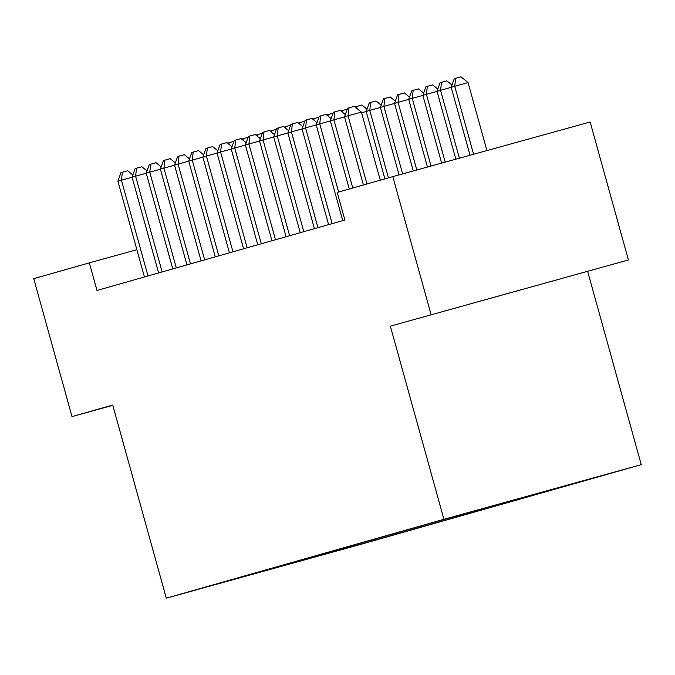 <?xml version="1.0" encoding="UTF-8"?>
<svg xmlns="http://www.w3.org/2000/svg" width="675" height="675" viewBox="0 0 675 675"><rect width="100%" height="100%" fill="white"/><g stroke="black" fill="none" stroke-linecap="round" stroke-linejoin="round"><path stroke-width="1.01" d="M469.733 304.012L554.369 280.564L469.733 304.012M445.913 518.822L480.642 509.195L445.913 518.822M628.408 259.951L390.352 326.152L628.408 259.951L590.153 121.989L392.816 176.622L337.222 192.417L344.874 220.016L96.997 290.452L89.345 262.862L33.75 278.657L72.006 416.61L112.809 405.321M587.689 271.519L641.25 464.662L363.631 543.552L166.295 598.177L443.914 519.294L641.25 464.662M223.003 582.407L189.363 591.73L222.986 582.365M325.747 553.019L326.742 553.61L364.078 543.274L599.206 476.457L443.467 519.573L245.852 575.724M326.742 553.61L245.675 576.045M431.072 314.575L392.816 176.622M390.352 326.152L443.914 519.294M166.295 598.177L112.733 405.042L72.006 416.61M136.882 249.699L89.345 262.862M363.783 542.211L364.078 543.274M310.373 557.39L311.158 558.031M132.072 177.255L121.432 180.208L147.985 275.957M117.889 181.212L120.96 172.631L122.377 172.226L121.432 180.208L117.889 181.212L144.442 276.969M122.377 172.226L127.71 170.75L132.857 174.952M227.602 143.176L233.947 141.337M229.044 142.695L228.867 144.214M146.239 173.23L135.591 176.183L162.152 271.932M132.055 177.188L135.127 168.607L136.544 168.202L135.591 176.183L132.055 177.188L158.608 272.945M136.544 168.202L141.877 166.725L147.015 170.927M160.405 169.206L149.757 172.159L176.31 267.907M146.213 173.163L149.293 164.582L150.711 164.177L149.757 172.159L146.213 173.163L172.775 268.92M150.711 164.177L156.043 162.7L161.182 166.902M174.563 165.181L163.924 168.134L190.477 263.883M160.38 169.138L163.451 160.557L164.869 160.152L163.924 168.134L160.38 169.138L186.933 264.895M164.869 160.152L170.201 158.676L175.348 162.877M188.73 161.156L178.09 164.109L204.643 259.858M174.547 165.113L177.618 156.532L179.035 156.127L178.09 164.109L174.547 165.113L201.099 260.871M179.035 156.127L184.368 154.651L189.506 158.853M241.768 139.151L248.113 137.312M243.211 138.67L243.034 140.189M255.926 135.127L262.28 133.287M257.377 134.646L257.192 136.164M270.093 131.102L276.446 129.262M271.536 130.621L271.358 132.14M284.259 127.077L290.604 125.238M285.702 126.596L285.525 128.115M202.897 157.132L192.248 160.076L218.81 255.833M188.713 161.089L191.784 152.508L193.202 152.103L192.248 160.076L188.713 161.089L215.266 256.846M193.202 152.103L198.534 150.626L203.673 154.828M298.426 123.053L304.771 121.213M299.869 122.572L299.683 124.09M217.063 153.107L206.415 156.052L232.968 251.809M202.871 157.064L205.951 148.475L207.36 148.078L206.415 156.052L202.871 157.064L229.433 252.813M207.36 148.078L212.701 146.602L217.839 150.803M312.584 119.028L318.938 117.188M314.035 118.547L313.85 120.066M231.221 149.082L220.582 152.027L247.134 247.784M217.038 153.039L220.109 144.45L221.527 144.053L220.582 152.027L217.038 153.039L243.591 248.788M221.527 144.053L226.859 142.577L232.006 146.779M326.751 115.003L333.104 113.164M328.193 114.522L328.016 116.041M245.388 145.057L234.748 148.002L261.301 243.759M231.204 149.015L234.276 140.425L235.693 140.029L234.748 148.002L231.204 149.015L257.757 244.763M235.693 140.029L241.026 138.552L246.164 142.754M340.917 110.978L347.262 109.139M342.36 110.498L342.183 112.016M259.554 141.033L248.906 143.977L275.468 239.735M245.371 144.99L248.442 136.401L249.86 136.004L248.906 143.977L245.371 144.99L271.924 240.739M249.86 136.004L255.192 134.528L260.331 138.729M366.221 111.502L361.581 112.793M355.084 106.954L361.859 104.996L366.998 109.198M356.527 106.473L356.341 107.992M273.712 137.008L263.073 139.953L289.626 235.71M259.529 140.965L262.609 132.376L264.018 131.979L263.073 139.953L259.529 140.965L286.09 236.714M264.018 131.979L269.359 130.503L274.497 134.705M388.446 177.863L369.74 110.422L366.196 111.434L384.902 178.875M380.388 107.477L369.74 110.422L370.693 102.448L376.026 100.972L381.164 105.173M366.196 111.434L369.276 102.845L370.693 102.448M287.879 132.983L277.239 135.928L303.792 231.685M273.696 136.941L276.767 128.351L278.184 127.955L277.239 135.928L273.696 136.941L300.248 232.689M278.184 127.955L283.517 126.478L288.664 130.68M402.629 173.905L383.906 106.397L380.363 107.409L399.077 174.893M394.546 103.452L383.906 106.397L384.851 98.423L390.184 96.947L395.331 101.149M380.363 107.409L383.434 98.82L384.851 98.423M302.046 128.959L291.406 131.903L317.959 227.661M287.862 132.916L290.933 124.327L292.351 123.93L291.406 131.903L287.862 132.916L314.415 228.665M292.351 123.93L297.683 122.453L302.822 126.655M416.821 169.982L398.073 102.372L394.529 103.385L413.269 170.961M408.712 99.428L398.073 102.372L399.018 94.399L404.35 92.922L409.489 97.124M394.529 103.385L397.6 94.795L399.018 94.399M431.004 166.05L412.231 98.347L408.696 99.36L427.461 167.029M422.879 95.403L412.231 98.347L413.184 90.374L418.517 88.897L423.655 93.099M408.696 99.36L411.767 90.771L413.184 90.374M445.196 162.118L426.398 94.323L422.854 95.335L441.653 163.105M437.046 91.378L426.398 94.323L427.343 86.349L432.683 84.873L437.822 89.075M422.854 95.335L425.933 86.746L427.343 86.349M316.212 124.934L305.564 127.879L332.125 223.636M302.029 128.883L305.1 120.302L306.517 119.905L305.564 127.879L302.029 128.883L328.582 224.64M306.517 119.905L311.85 118.429L316.988 122.631M330.37 120.909L319.731 123.854L338.631 192.021M316.187 124.858L319.267 116.277L320.676 115.872L319.731 123.854L316.187 124.858L342.748 220.615M320.676 115.872L326.008 114.404L331.155 118.606M344.537 116.885L333.897 119.829L352.797 187.996M330.353 120.833L333.425 112.252L334.842 111.847L333.897 119.829L330.353 120.833L349.253 189M334.842 111.847L340.175 110.371L345.322 114.581M459.388 158.195L440.564 90.298L437.02 91.311L455.844 159.173M451.204 87.353L440.564 90.298L441.509 82.325L446.842 80.848L451.988 85.05M437.02 91.311L440.092 82.721L441.509 82.325M380.27 180.191L361.395 112.117L348.055 115.805L366.964 183.971M344.52 116.809L347.591 108.228L349.009 107.823L348.055 115.805L344.52 116.809L363.42 184.975M349.009 107.823L354.341 106.346L361.395 112.117M486.911 150.576L468.062 82.586L454.731 86.273L451.187 87.286L470.036 155.25M473.58 154.263L454.731 86.273L455.676 78.3L461.008 76.823L468.062 82.586M451.187 87.286L454.258 78.697L455.676 78.3"/></g></svg>
